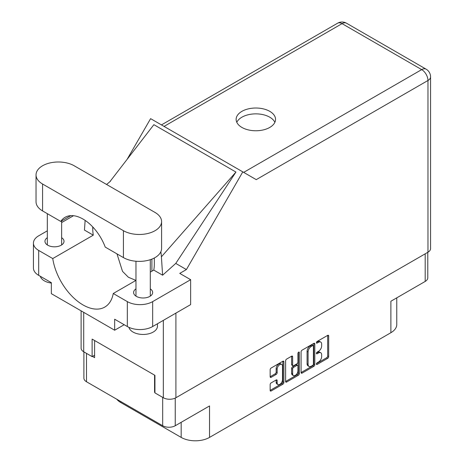 <?xml version="1.0" encoding="UTF-8"?>
<svg xmlns="http://www.w3.org/2000/svg" width="464" height="464" viewBox="0 0 464 464"><rect width="100%" height="100%" fill="white"/><g stroke="black" fill="none" stroke-linecap="round" stroke-linejoin="round"><path stroke-width="0.7" d="M281.706 364.426L280.697 363.84A3.764 2.169 120 0 0 278.812 364.025A3.764 2.169 120 0 0 276.155 368.631L277.165 369.216A3.764 2.169 120 0 1 279.827 364.611A3.764 2.169 120 0 1 281.706 364.426A3.764 2.169 120 0 1 282.489 366.142L282.489 379.755A3.764 2.169 120 0 1 280.842 383.537A3.764 2.169 120 0 1 277.948 384.546A3.764 2.169 120 0 1 277.165 382.823L277.165 380.555A1.404 0.812 120 0 0 276.875 379.912A1.404 0.812 120 0 0 276.173 379.981L271.15 382.881A1.404 0.812 120 0 0 270.158 384.604L270.158 390.404A1.404 0.812 120 0 0 270.448 391.048A1.404 0.812 120 0 0 271.15 390.978L282.883 384.204A1.404 0.812 120 0 0 283.881 382.481L283.881 361.81A1.404 0.812 120 0 0 283.585 361.166A1.404 0.812 120 0 0 282.883 361.236L271.15 368.01A1.404 0.812 120 0 0 270.158 369.733L270.158 376.739A1.404 0.812 120 0 0 270.448 377.383A1.404 0.812 120 0 0 271.15 377.313L276.173 374.413A1.404 0.812 120 0 0 277.165 372.691L277.165 369.216M298.648 352.135L299.344 352.536A0.986 0.568 120 0 0 299.141 352.089A0.986 0.568 120 0 0 298.648 352.135A0.986 0.568 120 0 0 297.952 353.342L297.952 362.071A1.404 0.812 120 0 1 296.954 363.793L293.625 365.713A1.404 0.812 120 0 1 292.923 365.783A1.404 0.812 120 0 1 292.627 365.139L292.627 356.758A1.404 0.812 120 0 0 292.337 356.114A1.404 0.812 120 0 0 291.636 356.184L292.627 356.758M301.084 351.88L301.084 372.546A1.404 0.812 120 0 0 301.374 373.189A1.404 0.812 120 0 0 302.076 373.12L313.809 366.345A1.404 0.812 120 0 0 314.807 364.623L314.807 343.957A1.404 0.812 120 0 0 314.517 343.314A1.404 0.812 120 0 0 313.809 343.383L302.076 350.158A1.404 0.812 120 0 0 301.084 351.88M318.484 362.042L317.115 362.831A0.986 0.568 120 0 0 316.471 363.695A0.986 0.568 120 0 0 316.628 364.484A0.986 0.568 120 0 0 317.115 364.437L327.683 358.336A1.404 0.812 120 0 0 328.68 356.613L328.68 335.948A1.404 0.812 120 0 0 328.384 335.304A1.404 0.812 120 0 0 327.683 335.373L317.115 341.469A0.986 0.568 120 0 0 316.471 342.339A0.986 0.568 120 0 0 316.628 343.128A0.986 0.568 120 0 0 317.115 343.082L318.484 342.293A4.501 2.598 120 0 1 320.734 342.067A4.501 2.598 120 0 1 321.668 344.126L321.668 345.848A4.501 2.598 120 0 1 318.484 351.364L317.115 352.153A0.986 0.568 120 0 0 316.471 353.017A0.986 0.568 120 0 0 316.628 353.806A0.986 0.568 120 0 0 317.115 353.759L318.484 352.971A4.501 2.598 120 0 1 320.734 352.744A4.501 2.598 120 0 1 321.668 354.809L321.668 356.526A4.501 2.598 120 0 1 318.484 362.042M298.346 375.272L286.613 382.046A1.404 0.812 120 0 1 285.911 382.116A1.404 0.812 120 0 1 285.621 381.472L297.337 374.692L298.346 375.272A1.404 0.812 120 0 0 299.344 373.549L299.344 352.536M286.613 382.046L285.621 381.472L285.621 360.806A1.404 0.812 120 0 1 286.613 359.084L291.636 356.184M427.779 252.329L427.779 277.814A8.886 5.127 180 0 1 425.181 281.439L390.885 301.24L390.885 332.711L209.537 437.407A20.056 11.583 180 0 1 181.175 437.407L181.175 422.315M209.537 437.407L209.537 405.942L175.247 425.737A8.886 5.127 180 0 1 162.684 425.737L86.495 381.756A8.886 5.127 180 0 1 83.897 378.125L83.897 351.88M120.791 401.551L120.791 402.549L181.175 437.407M120.791 402.549A20.056 11.583 180 0 1 116.783 399.237M396.761 297.847L396.761 324.522A20.056 11.583 180 0 1 390.885 332.711M154.935 392.074L154.576 392.283L154.935 392.486M154.576 392.283L154.576 375.144M92.475 356.427L94.604 357.657L94.604 340.518M320.734 352.744L319.719 352.159A4.501 2.598 120 0 0 317.469 352.385L318.484 352.971M316.5 352.947L317.469 352.385M320.734 342.067L319.719 341.481A4.501 2.598 120 0 0 317.469 341.707L318.484 342.293M316.5 342.27L317.469 341.707M316.5 363.625L326.668 357.75A1.404 0.812 120 0 0 327.665 356.027L327.665 335.385L328.68 335.948M302.076 373.12L301.084 372.546L312.8 365.76A1.404 0.812 120 0 0 313.792 364.037L313.792 343.389M312.719 365.371A0.986 0.568 120 0 0 313.415 364.165L313.415 346.022A0.986 0.568 120 0 0 313.212 345.57A0.986 0.568 120 0 0 312.719 345.622L311.274 346.451A4.501 2.598 120 0 0 308.09 351.961L308.09 364.368A4.501 2.598 120 0 0 309.024 366.427A4.501 2.598 120 0 0 311.274 366.2L312.719 365.371M313.212 345.57L312.197 344.984A0.986 0.568 120 0 0 311.704 345.036L312.719 345.622M309.024 366.427L308.009 365.841A4.501 2.598 120 0 1 307.081 363.782L307.081 351.381A4.501 2.598 120 0 1 310.259 345.866L311.704 345.036M291.618 356.195L291.618 364.553A1.404 0.812 120 0 0 291.908 365.197L292.923 365.783M298.329 352.408L298.329 372.969L299.344 373.549M292.627 373.839A3.764 2.169 120 0 0 293.41 375.562A3.764 2.169 120 0 0 296.305 374.552A3.764 2.169 120 0 0 297.952 370.765L297.952 365.974A1.404 0.812 120 0 0 297.656 365.33A1.404 0.812 120 0 0 296.954 365.4L293.625 367.32A1.404 0.812 120 0 0 292.627 369.042L292.627 373.839L291.618 373.253A3.764 2.169 120 0 0 292.395 374.976L293.41 375.562M297.656 365.33L296.647 364.745A1.404 0.812 120 0 0 295.939 364.814L296.954 365.4M291.618 373.253L291.618 368.462A1.404 0.812 120 0 1 292.61 366.74L295.939 364.814M297.337 374.692A1.404 0.812 120 0 0 298.329 372.969M277.948 384.546L276.933 383.96A3.764 2.169 120 0 1 276.155 382.237L276.155 379.993L277.165 380.555M270.158 376.716L275.158 373.827A1.404 0.812 120 0 0 276.155 372.105L276.155 368.631M270.158 390.381L281.868 383.618A1.404 0.812 120 0 0 282.866 381.895L282.866 361.247M74.188 165.77A22.353 12.905 0 0 0 42.578 165.77A22.353 12.905 0 0 0 36.035 174.899A22.353 12.905 0 0 0 42.578 184.022L123.424 230.695A22.353 12.905 0 0 0 147.784 233.496A22.353 12.905 0 0 0 161.582 221.572A22.353 12.905 0 0 0 155.034 212.448L74.188 165.77M157.458 323.762L157.458 326.186A14.326 8.271 180 0 1 153.259 332.033A14.326 8.271 180 0 1 138.608 334.034A14.326 8.271 180 0 1 128.951 327.369M51.342 283.075A14.326 8.271 180 0 1 40.339 276.312M135.969 288.869A9.529 5.498 0 0 0 133.603 292.494A9.529 5.498 0 0 0 139.484 297.575A9.529 5.498 0 0 0 149.866 296.386A9.529 5.498 0 0 0 152.656 292.494A9.529 5.498 0 0 0 150.295 288.869M47.322 237.69A9.529 5.498 0 0 0 44.956 241.315A9.529 5.498 0 0 0 50.837 246.396A9.529 5.498 0 0 0 61.219 245.207A9.529 5.498 0 0 0 64.015 241.315A9.529 5.498 0 0 0 61.648 237.69M269.77 127.432A19.703 11.374 0 0 0 275.541 119.387A19.703 11.374 0 0 0 263.378 108.883A19.703 11.374 0 0 0 241.906 111.348A19.703 11.374 0 0 0 236.135 119.387A19.703 11.374 0 0 0 248.298 129.897A19.703 11.374 0 0 0 269.77 127.432M236.802 122.316A19.703 11.374 180 0 1 241.906 117.195A19.703 11.374 180 0 1 260.954 114.254A19.703 11.374 180 0 1 274.874 122.316M36.035 174.899L36.035 201.805A22.353 12.905 0 0 0 42.578 210.929L60.784 221.438A35.821 20.683 -120 0 1 65.093 217.285A35.821 20.683 -120 0 1 105.224 247.092L123.424 257.601A22.353 12.905 0 0 0 147.784 260.403A22.353 12.905 0 0 0 161.582 248.478L161.582 221.572M127.327 301.617A17.91 10.341 0 0 0 152.656 301.617L190.646 279.688L190.646 304.604L152.656 326.534A17.91 10.341 180 0 1 127.327 326.534L127.327 301.617L113.257 293.497L135.969 280.384M124.184 324.725L114.66 330.223L114.66 319.226L127.327 326.534M47.322 230.828L38.68 235.816A17.91 10.341 0 0 0 33.437 243.13A17.91 10.341 0 0 0 38.68 250.438L38.68 275.355L51.342 282.669L51.342 293.666L114.66 330.223M38.68 275.355A17.91 10.341 180 0 1 33.437 268.047L33.437 243.13M427.965 252.225L427.965 80.492A8.886 5.127 180 0 0 430.563 76.867L430.563 248.6A8.886 5.127 180 0 1 427.965 252.225L175.902 397.752A8.886 5.127 180 0 1 163.34 397.752L154.935 392.898L154.935 375.347L92.121 339.085L92.121 356.63L83.711 351.776A8.886 5.127 180 0 1 81.113 348.151L81.113 310.851M190.646 279.688L179.754 273.395L186.4 269.561L242.8 171.871L256.14 179.58M127.061 159.425L150.609 118.645L242.8 171.871M73.509 215.708L61.648 222.558M85.132 220.394L84.448 230.069L93.276 235.167L52.751 258.564L38.68 250.438M186.4 269.561L175.763 263.419L162.609 275.193L153.781 270.1L150.295 272.113M109.707 181.917L153.88 124.671L235.944 172.051L161.402 256.818L162.609 275.193M175.763 263.419L235.944 172.051M92.121 356.63L94.604 355.198M52.751 258.564A43.558 25.149 -120 0 0 73.95 298.126A43.558 25.149 -120 0 0 104.783 307.081A43.558 25.149 -120 0 0 113.257 293.497M116.998 253.895L122.502 271.336L128.36 277.234L135.929 280.407M154.326 257.996L154.326 263.743A43.558 25.149 60 0 1 153.781 270.1M161.402 256.818A53.725 31.018 -120 0 0 160.851 251.749M93.276 235.167A43.558 25.149 60 0 1 92.73 228.184L92.73 226.913M70.847 215.627L60.784 221.438M151.896 271.185L151.896 259.115M425.181 281.439L425.181 253.831M175.247 398.095L175.247 425.737M162.684 425.737L162.684 397.37M86.495 353.382L86.495 381.756M316.419 353.359L317.115 353.759M316.419 342.676L317.115 343.082M327.665 356.027L328.68 356.613M326.668 357.75L327.683 358.336M316.419 364.037L317.115 364.437M313.809 343.383L314.807 343.957M313.792 364.037L314.807 364.623M312.8 365.76L313.809 366.345M310.259 345.866L311.274 346.451M307.081 351.381L308.09 351.961M307.081 363.782L308.09 364.368M291.618 364.553L292.627 365.139M292.61 366.74L293.625 367.32M291.618 368.462L292.627 369.042M276.155 382.237L277.165 382.823M276.155 372.105L277.165 372.691M275.158 373.827L276.173 374.413M270.158 376.739L271.15 377.313M282.883 361.236L283.881 361.81M282.866 381.895L283.881 382.481M281.868 383.618L282.883 384.204M270.158 390.404L271.15 390.978M175.902 313.113L175.902 397.752M243.681 172.382L421.683 69.612A8.886 5.127 60 0 1 427.965 80.492L256.244 179.638M430.563 76.867A8.886 8.886 0 0 0 426.126 69.177A8.886 5.127 120 0 0 421.683 69.612L342.055 23.641L164.053 126.411M163.34 397.752L163.34 320.363M83.711 312.353L83.711 351.776M93.496 227.743L92.73 228.184M152.656 301.617L152.656 326.534M337.612 23.2A8.886 5.127 60 0 1 342.055 23.641A8.886 5.127 120 0 1 346.492 23.2A8.886 8.886 0 0 0 337.612 23.2L161.449 124.909M123.424 257.601L123.424 230.695M42.578 210.929L42.578 184.022M47.322 213.666L47.322 244.94M135.969 261.244L135.969 296.119M110.391 181.296L106.587 184.481M426.126 69.177L346.492 23.2M150.295 259.689L150.295 296.119M61.648 220.939L61.648 244.94"/></g></svg>
